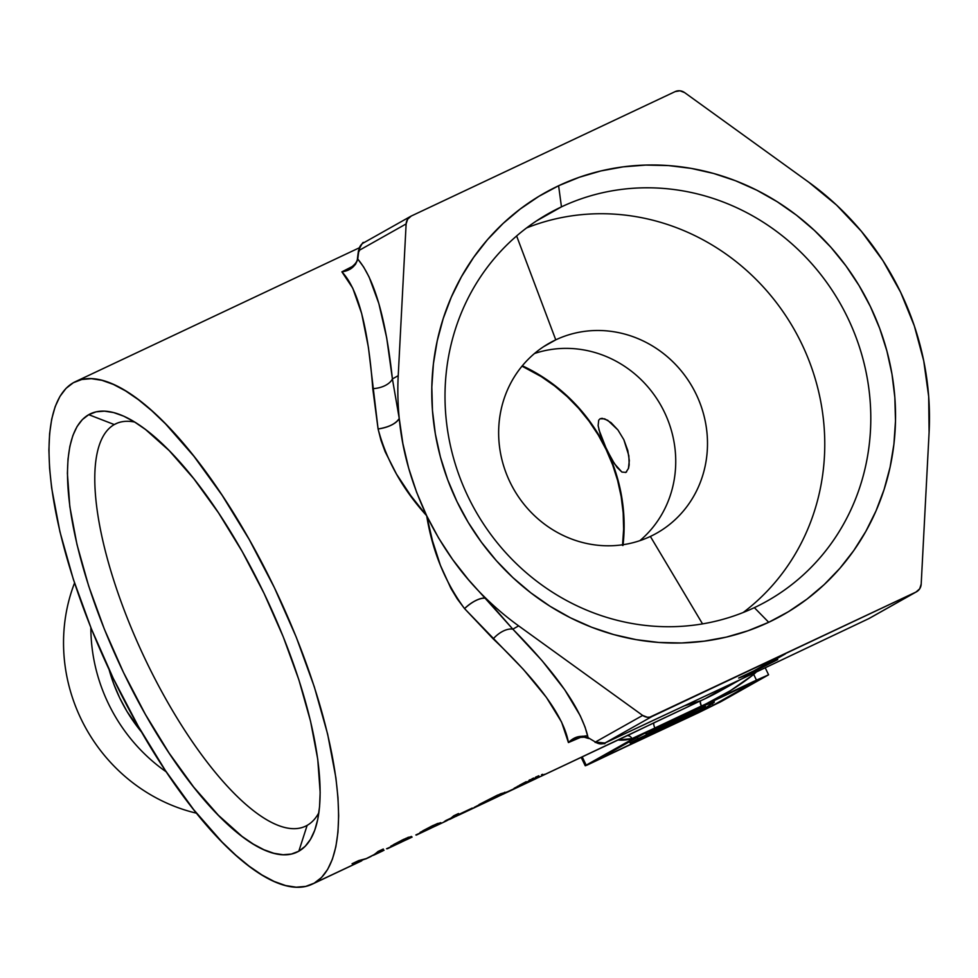 <?xml version="1.0" encoding="UTF-8"?>
<svg xmlns="http://www.w3.org/2000/svg" width="978" height="978" viewBox="0 0 978 978"><rect width="100%" height="100%" fill="white"/><g stroke="black" fill="none" stroke-linecap="round" stroke-linejoin="round"><path stroke-width="1.47" d="M754.356 607.656A222.458 209.769 60.6 0 0 847.706 317.777A222.458 209.769 60.6 0 0 561.458 206.859L558.609 185.747A242.299 228.473 -119.4 0 1 870.383 306.554A242.299 228.473 -119.4 0 1 768.708 622.289L754.356 607.656A222.458 209.769 -119.4 0 1 471.506 503.523A222.458 209.769 -119.4 0 1 548.744 213.424A222.458 209.769 -119.4 0 1 561.458 206.859A222.458 209.769 -119.4 0 1 844.295 310.992A222.458 209.769 -119.4 0 1 767.058 601.091A222.458 209.769 -119.4 0 1 754.356 607.656L768.708 622.289L747.938 630.786L726.361 637.106L704.172 641.177L681.605 642.974L658.854 642.46L636.152 639.649L613.719 634.575L591.763 627.277L570.504 617.827L550.137 606.323L530.871 592.864L512.875 577.595L496.335 560.651L481.408 542.191L468.23 522.411L456.934 501.482L447.643 479.623L440.418 457.032L435.344 433.926L432.472 410.54L431.824 387.08L433.413 363.792L437.227 340.894L443.205 318.596L451.31 297.129L461.469 276.688L473.572 257.471L487.496 239.659L503.132 223.436L520.308 208.962L538.854 196.358L558.609 185.747L579.379 177.25L600.957 170.93L623.145 166.859L645.725 165.074L668.463 165.575L691.165 168.387L713.598 173.461L735.554 180.759L756.813 190.209L777.18 201.725L796.459 215.172L814.442 230.453L830.982 247.397L845.921 265.845L859.087 285.637L870.383 306.554L879.687 328.425L886.899 351.016L891.973 374.109L894.846 397.508L895.493 420.956L893.904 444.244L890.102 467.154L884.112 489.44L876.007 510.919L865.848 531.36L853.745 550.577L839.821 568.377L824.185 584.599L807.021 599.086L788.464 611.69L768.708 622.289A242.299 228.473 -119.4 0 1 456.934 501.482A242.299 228.473 -119.4 0 1 558.609 185.747L561.458 206.859L536.543 220.894L561.458 206.859A222.458 209.769 60.6 0 0 468.107 496.738A222.458 209.769 60.6 0 0 754.356 607.656M307.153 825.359A222.458 73.876 -115.2 0 0 318.889 812.645A222.458 73.876 64.8 0 1 307.153 825.359A222.458 73.876 64.8 0 1 305.576 826.165A222.458 73.876 64.8 0 1 145.037 658.879A222.458 73.876 64.8 0 1 114.267 424.562L88.741 414.672A242.299 80.465 64.8 0 1 122.69 415.736A242.299 80.465 64.8 0 1 266.554 598.622A242.299 80.465 64.8 0 1 316.114 825.982A242.299 80.465 64.8 0 1 298.828 851.202L307.153 825.359L298.828 851.202L291.432 854.038L283.094 854.735L273.901 853.293L263.938 849.735L253.302 844.087L242.079 836.41L218.375 815.261L193.717 787.107L169.06 753.023L145.355 714.331L123.509 672.509L104.365 629.172L88.656 585.969L76.993 544.575L69.817 506.58L67.396 473.438L68.008 459.098L69.841 446.433L72.861 435.552L77.042 426.579L82.348 419.599L88.741 414.672L96.125 411.836L104.463 411.139L113.656 412.582L123.619 416.139L134.267 421.787L145.477 429.464L169.194 450.613L193.852 478.768L218.51 512.851L242.214 551.543L264.048 593.365L283.192 636.702L298.901 679.906L310.564 721.299L317.752 759.295L320.161 792.437L319.549 806.777L317.728 819.454L314.708 830.322L310.515 839.295L305.209 846.276L298.828 851.202A242.299 80.465 64.8 0 1 123.509 672.509A242.299 80.465 64.8 0 1 88.741 414.672L114.267 424.562A222.458 73.876 64.8 0 1 115.844 423.743A222.458 73.876 64.8 0 1 134.756 422.08A222.458 73.876 -115.2 0 0 114.267 424.562L117.482 423.046L114.267 424.562A222.458 73.876 -115.2 0 0 146.187 661.287A222.458 73.876 -115.2 0 0 307.153 825.359M743.182 612.509A222.458 209.769 60.6 0 0 794.649 330.246A222.458 209.769 60.6 0 0 526.604 227.935A222.458 209.769 -119.4 0 1 794.649 330.246A222.458 209.769 -119.4 0 1 743.182 612.509M650.37 536.445A109.12 102.898 60.6 0 0 696.165 394.256A109.12 102.898 60.6 0 0 555.761 339.843L516.629 235.979L555.761 339.843A109.12 102.898 -119.4 0 1 694.502 390.919A109.12 102.898 -119.4 0 1 656.605 533.218A109.12 102.898 -119.4 0 1 650.37 536.445A109.12 102.898 -119.4 0 1 511.641 485.357A109.12 102.898 -119.4 0 1 549.526 343.07A109.12 102.898 -119.4 0 1 555.761 339.843L543.536 346.725L555.761 339.843A109.12 102.898 60.6 0 0 509.966 482.032A109.12 102.898 60.6 0 0 650.37 536.445L702.534 623.891L650.37 536.445M639.881 540.663A109.12 102.898 60.6 0 0 660.969 405.54A109.12 102.898 60.6 0 0 534.489 353.51A109.12 102.898 -119.4 0 1 660.969 405.54A109.12 102.898 -119.4 0 1 639.881 540.663M314.207 883.158A277.752 92.238 64.8 0 1 312.226 884.173A277.752 92.238 64.8 0 1 111.785 675.285A277.752 92.238 64.8 0 1 73.362 382.716A277.752 92.238 64.8 0 1 75.33 381.701A277.752 92.238 64.8 0 1 275.784 590.59A277.752 92.238 64.8 0 1 314.207 883.158L360.491 861.337L314.207 883.158L321.517 877.498L327.606 869.491L332.398 859.21L335.857 846.752L337.96 832.229L338.657 815.786L337.972 797.583L335.894 777.791L327.667 734.233L314.293 686.776L296.285 637.253L274.341 587.57L249.292 539.624L222.128 495.271L193.864 456.2L165.588 423.926L151.798 410.736L138.411 399.684L125.551 390.882L113.35 384.403L101.932 380.32L91.394 378.682L81.834 379.476L73.362 382.716L66.039 388.376L59.964 396.383L55.159 406.665L51.7 419.122L49.609 433.645L48.9 450.088L49.585 468.291L51.663 488.083L59.902 531.641L73.277 579.098L91.284 628.622L113.228 678.304L138.265 726.251L165.441 770.603L193.705 809.674L221.969 841.948L235.759 855.139L249.158 866.19L262.006 874.992L274.207 881.471L285.637 885.555L296.175 887.193L305.723 886.398L314.207 883.158M358.926 862.156L361.799 860.787L352.068 863.721L358.681 860.603L366.371 858.55L373.816 854.772A277.752 92.238 -115.2 0 0 377.948 851.52L383.315 848.99A277.752 92.238 64.8 0 1 377.227 853.439A277.752 92.238 64.8 0 1 375.259 854.454A277.752 92.238 64.8 0 1 371.652 855.884A277.752 92.238 -115.2 0 0 377.227 853.439L384.073 850.212L377.227 853.439A277.752 92.238 -115.2 0 0 383.315 848.99L377.948 851.52A277.752 92.238 64.8 0 1 373.816 854.772L366.371 858.55L358.681 860.603L352.068 863.721L366.738 858.476M365.686 858.977L369.892 856.985A277.752 92.238 -115.2 0 0 371.347 856.251L371.347 856.251A277.752 92.238 64.8 0 1 369.012 857.388M390.809 846.178L408.229 837.302L411.212 836.85L399.868 841.703L389.244 847.743L407.092 839.43M382.031 851.263L382.814 850.884M402.092 841.642L403.877 840.884L402.092 841.642M405.247 840.298L403.877 840.884L405.247 840.298M406.775 839.601L394.171 845.261M420.1 832.364L437.533 823.488L440.503 823.036L430.296 827.327L418.547 833.928L436.396 825.615M411.322 837.449L412.105 837.082M431.396 827.828L433.168 827.07L431.396 827.828M434.55 826.483L433.168 827.07L434.55 826.483M436.066 825.787L423.474 831.447M435.785 825.921L445.577 821.312A277.752 92.238 -115.2 0 0 447.545 820.285A277.752 92.238 -115.2 0 0 449.183 819.295L444.293 821.606A277.752 92.238 -115.2 0 0 445.882 820.505L450.76 818.207A277.752 92.238 -115.2 0 0 453.633 815.835L458.511 813.537A277.752 92.238 64.8 0 1 455.638 815.909L472.24 808.072A277.752 92.238 64.8 0 1 470.662 809.173L460.186 814.417M482.582 803.146L495.528 796.605L500.687 794.625L496.421 797.327L499.183 795.982L465.259 811.936L499.782 795.664L501.078 794.759L500.21 794.735L493.584 797.486L474.232 807.363L500.712 793.733L506.518 792.107L497.374 795.175L478.951 804.601M506.421 792.253L536.702 778.329L499.416 795.86M503.584 793.953L505.161 793.121M631.287 733.745L537.497 777.901M541.665 775.994L700.615 700.798L684.111 705.957L700.859 700.676A277.752 261.921 60.6 0 0 704.967 698.793L732.29 683.402L704.967 698.793A277.752 261.921 60.6 0 0 720.835 690.59L740.566 679.478M580.516 757.681A277.752 261.921 60.6 0 0 581.25 757.522L580.516 757.681M618.01 740.004A282.715 93.888 64.8 0 0 631.91 738.61A4.963 4.67 72.7 0 0 626.959 735.7A4.963 4.67 -107.3 0 1 631.91 738.61L654.893 728.011L632.216 739.234L643.585 733.451L631.91 738.61L632.216 739.234L586.177 765.151L582.203 756.886L586.177 765.151L585.272 765.786L587.069 765.114L720.15 702.094L768.427 674.906L756.459 680.126L753.708 674.417A4.963 1.638 51.9 0 1 753.097 673.549A4.963 1.638 -128.1 0 0 753.708 674.417L756.397 671.972L753.708 674.417A282.715 266.603 -119.4 0 1 705.676 704.074A282.715 266.603 -119.4 0 1 701.495 705.994A4.963 1.65 65.8 0 1 700.859 700.676L685.541 705.285L700.615 700.798A4.963 1.65 -115.2 0 0 701.348 706.067L705.676 704.074A282.715 266.603 -119.4 0 1 701.495 705.994L701.348 706.067A4.963 1.65 64.8 0 1 700.615 700.798L654.135 722.705A4.963 1.65 -115.2 0 0 654.881 727.974L756.459 680.126L753.708 674.417L730.517 690.602L705.676 704.074L768.574 674.771L721.593 701.312L698.915 712.534L585.235 765.774L632.216 739.234L631.91 738.61L618.01 740.016M359.305 251.101L358.865 250.539A9.914 9.352 -119.4 0 1 364.048 242.617A9.914 9.352 60.6 0 0 358.865 250.539L406.127 223.925A9.914 9.352 -119.4 0 1 411.31 216.004L675.175 91.602A9.914 9.352 -119.4 0 1 684.649 92.617L808.684 182.152A277.752 261.921 -119.4 0 1 929.1 432.374L928.684 396.555L923.733 360.858L914.332 325.906L900.64 292.288L882.889 260.588L861.398 231.334L836.52 205.038L808.684 182.152L684.649 92.617L679.979 90.807L675.175 91.602L411.31 216.004L407.655 219.194L406.127 223.925L398.217 375.674L392.41 378.938L399.244 418.474A277.752 261.921 -119.4 0 1 398.217 375.674L392.41 378.938L386.689 337.838L378.853 303.571L369.122 277.067L363.62 266.957L357.752 259.048L358.865 250.539L406.127 223.925L398.217 375.674A277.752 261.921 60.6 0 0 399.244 418.474L402.863 443.499L408.682 468.181L416.64 492.337L426.677 515.748L410.638 495.455L396.506 474.122L385.149 451.738L381.004 440.406L378.083 428.939L368.425 347.447L361.689 313.596L352.74 288.131L341.884 271.847L352.581 266.371L341.884 271.847L351.738 268.058L355.527 264.304L357.752 259.06C374.317 278.522 385.87 318.486 392.41 378.938L399.244 418.474C402.251 450.846 411.396 483.266 426.677 515.748L438.719 538.218L452.655 559.55L468.364 579.575L512.827 629.16L518.646 625.883A277.752 261.921 -119.4 0 1 485.711 598.133A277.752 261.921 60.6 0 0 518.646 625.883L642.668 715.431L595.406 742.033L588.071 737.644L585.101 727.18L580.198 715.664L564.722 689.771L542.056 660.663L512.827 629.16L518.646 625.883L642.668 715.431L647.338 717.241L649.808 717.167L916.019 592.032L868.757 618.646L732.29 683.402L604.893 743.048L652.143 716.434L916.019 592.032L919.675 588.842L921.19 584.111L929.1 432.374L921.19 584.111A9.914 9.352 -119.4 0 1 916.019 592.032L868.757 618.646A9.914 9.352 60.6 0 0 869.332 618.353L916.582 591.739M699.82 707.094L699.918 707.314A148.803 3.374 -25.7 0 1 714.331 702.033A148.803 3.374 -25.7 0 1 707.204 706.703A148.803 3.374 -25.7 0 1 706.36 707.18L672.509 723.133L658.121 731.238L649.661 735.224L649.135 734.16L649.661 735.224L664.038 727.131L630.187 743.084A148.803 3.374 -25.7 0 1 637.937 738.83L637.155 737.229L637.937 738.83L646.482 734.796L645.504 732.779L646.482 734.796L637.937 738.83A148.803 3.374 -25.7 0 0 630.187 743.084L629.453 741.568L630.187 743.084L664.038 727.131L649.661 735.224L672.509 723.133L706.36 707.18A148.803 3.374 -25.7 0 0 707.204 706.703L714.013 701.96L699.82 707.094M759.16 679.38L645.187 732.925L594.477 761.397L713.133 705.297L759.099 679.245L713.133 705.297L701.788 710.908L701.177 709.625L701.788 710.908L594.172 761.483L640.676 735.248L759.16 679.38M712.351 703.671L713.133 705.297L712.351 703.671M647.167 733.952A148.803 3.374 -25.7 0 1 699.918 707.314L647.167 733.952L646.397 732.339L647.167 733.952L676.409 720.163L647.167 733.952M666.58 724.796L666.923 725.505L676.409 720.163L641.666 737.412A138.876 3.154 -25.7 0 1 646.482 734.796A138.876 3.154 154.3 0 0 641.666 737.412L666.923 725.505L666.58 724.796M687.754 714.551L675.382 721.519L700.639 709.612L704.661 707.094L705.175 706.263L702.18 707.131L661.739 726.813A138.876 3.154 -25.7 0 1 695.749 709.661A138.876 3.154 -25.7 0 1 705.395 706.336A138.876 3.154 -25.7 0 1 700.639 709.612L699.869 707.999L700.639 709.612L675.382 721.519L687.754 714.551L687.4 713.818L687.754 714.551M544.514 774.295L543.242 775.175M542.57 774.368L541.506 774.723L542.57 774.368M538.792 775.774L535.455 777.229L538.792 775.774M533.67 778.036L531.824 778.904L533.67 778.036M530.431 779.564L529.025 780.248L530.431 779.564M526.176 781.679L520.626 784.625L526.176 781.679M519.342 785.334L520.626 784.625L519.342 785.334M516.959 786.691L518.12 786.031L516.959 786.691M513.976 788.427L515.883 787.314L513.976 788.427M520.663 785.2L535.871 777.681L517.044 786.642M538.768 776.666L537.863 777.706L539.061 776.63M440.785 822.632L432.997 825.493L422.863 830.762M411.493 836.447L403.706 839.307L393.572 844.576M734.686 682.265L604.893 743.048L595.406 742.033A9.914 9.352 60.6 0 0 604.893 743.048L652.143 716.434A9.914 9.352 -119.4 0 1 642.668 715.431L595.406 742.033L588.071 737.644C580.969 734.918 574.416 736.556 568.426 742.559C564.037 716.862 538.964 682.289 493.193 638.879A19.841 10.966 135.2 0 1 512.827 629.16C556.861 673.769 581.934 709.93 588.071 737.644L582.644 736.202L577.411 736.96L568.426 742.559L580.92 737.216L568.426 742.559L561.568 722.033L546.396 697.387L523.364 669.38L464.538 608.597L457.301 598.952L450.956 588.463L440.418 565.37L432.52 540.907L426.677 515.748C402.557 489.098 386.359 460.161 378.083 428.939C388.731 427.264 395.784 423.78 399.244 418.474A19.841 8.949 -12.3 0 1 378.083 428.939L372.765 388.657A19.841 11.663 174 0 0 392.41 378.938A19.841 11.663 -6 0 1 372.765 388.657C368.266 327.618 357.96 288.681 341.884 271.847C350.21 270.698 355.503 266.444 357.752 259.048L358.865 250.539A9.914 0.77 -175.2 0 0 358.461 250.735C361.836 243.754 363.51 241.15 363.486 242.911L410.736 216.297M777.73 659.6L762.424 666.825L785.432 653.866L776.972 657.852L753.952 670.81L738.647 678.035L746.679 675.297L777.73 659.6L746.679 675.297L738.647 678.035L753.952 670.81L776.972 657.852L785.432 653.866L762.424 666.825L762.131 666.214L762.424 666.825L777.73 659.6M730.725 684.135L790.407 655.81A9.914 1.589 64.5 0 1 790.371 655.822L868.708 618.671A9.914 2.457 -115.4 0 1 868.66 618.695M595.406 742.033L588.071 737.644A9.914 2.873 117.7 0 0 588.658 738.512L584.245 737.18L579.685 737.424L568.426 742.559L576.898 738.182M586.103 735.859L583.377 736.251M493.193 638.879L464.538 608.597A19.841 8.154 141.2 0 1 485.711 598.133L512.827 629.16A19.841 10.966 -44.8 0 0 493.193 638.879M485.711 598.133C479.575 597.888 472.521 601.372 464.538 608.597C445.014 582.032 432.398 551.079 426.677 515.748C442.533 547.961 462.215 575.419 485.711 598.133M542.717 774.319L543.145 775.224L542.717 774.319M537.044 778.109L539.66 776.935M535.308 779.001L529.526 781.605M504.636 792.278L505.064 793.182L504.636 792.278M498.963 796.068L501.567 794.894M497.227 796.96L491.433 799.564M455.882 816.434L470.662 809.173A277.752 92.238 -115.2 0 0 472.24 808.072L455.638 815.909L455.247 815.077L455.638 815.909A277.752 92.238 -115.2 0 0 458.511 813.537L453.633 815.835A277.752 92.238 64.8 0 1 450.76 818.207L445.882 820.505A277.752 92.238 64.8 0 1 444.293 821.606L449.183 819.295A277.752 92.238 64.8 0 1 447.545 820.285A277.752 92.238 64.8 0 1 443.535 822.18M450.455 819.002L464.636 812.009L454.061 816.997A277.752 92.238 64.8 0 1 450.455 819.002A277.752 92.238 64.8 0 1 449.342 819.503L449.342 819.503A277.752 92.238 -115.2 0 0 454.061 816.997L453.535 815.921L454.061 816.997L464.636 812.009L451.029 818.733M435.467 825.456L440.503 823.036M426.897 829.063L431.2 826.349L435.039 825.273M418.572 833.916L424.843 830.188M430.675 828.256L415.846 834.943L429.684 828.769M406.176 839.271L411.212 836.85M397.594 842.877L401.909 840.163L405.736 839.087M389.281 847.73L395.552 844.002M401.383 842.07L386.542 848.757L400.393 842.584M387.312 848.77L401.616 842.034M632.815 733.023L654.135 722.705A4.963 1.65 64.8 0 0 654.881 727.974L701.495 705.994A4.963 1.65 -114.2 0 1 700.859 700.676A277.752 261.921 60.6 0 0 704.967 698.793A277.752 261.921 60.6 0 0 720.835 690.59M746.263 674.441L746.679 675.297L746.263 674.441M729.062 684.918L733.769 682.705M678.316 708.647A9.914 4.89 -115 0 0 678.439 708.598L659.245 717.559A9.914 4.108 -115.1 0 0 659.331 717.51A9.914 4.108 64.9 0 1 659.233 717.559L658.756 717.791A9.914 3.826 -115.2 0 0 658.842 717.742A9.914 3.826 64.8 0 1 658.744 717.791L604.893 743.048A9.914 4.108 64.9 0 1 604.795 743.097L604.673 743.158M868.757 618.646L732.29 683.402M358.461 250.723L357.471 258.265A9.914 2.531 10.4 0 0 357.752 259.048L357.471 258.265C357.471 261.786 354.525 265.356 348.62 268.999M604.135 444.122L611.849 459.452L617.106 467.46L621.898 472.068L625.859 472.411L628.512 468.352L629.172 464.856L628.854 455.736L623.842 439.697L617.913 429.941L607.741 420.296L602.081 418.315L600.052 418.792L598.695 420.222L598.133 425.687L600.162 434L604.135 444.122M623.084 544.709A169.133 159.487 60.6 0 0 606.568 449.403A169.133 159.487 60.6 0 0 522.325 365.784L541.519 376.212L554.966 385.613L567.521 396.273L579.074 408.095L589.489 420.98L598.695 434.794L606.568 449.403L598.854 429.562M598.133 425.687L598.695 420.222L600.052 418.792L604.685 418.829L611.079 422.679L617.913 429.941L623.842 439.697L627.79 450.491L629.306 460.601L628.389 468.706M626.641 471.812L625.663 472.508M622.521 545.431L623.622 529.22L623.182 512.9L621.177 496.616L617.644 480.54L612.619 464.819L606.152 449.599L598.291 435.039L589.123 421.261L578.731 408.425L567.216 396.628L554.697 385.992L541.286 376.628L522.007 366.163A168.644 159.023 -119.4 0 1 622.595 544.77M621.898 472.068L614.514 463.816L606.568 449.403L613.059 464.66L618.108 480.43L621.641 496.555L623.646 512.888L624.098 529.257L622.986 545.516M196.529 813.207A168.644 159.023 -119.4 0 1 74.548 582.986A168.644 159.023 60.6 0 0 196.529 813.207M90.856 627.57A168.644 159.023 60.6 0 0 166.309 771.911A168.644 159.023 -119.4 0 1 90.856 627.57M108.888 668.805L113.619 683.61L119.707 697.937L127.103 711.642L141.676 732.216A158.717 149.671 -119.4 0 1 109.108 669.612M312.226 884.173L358.327 862.437M375.259 854.454L382.337 851.117M406.493 839.735L411.628 837.315M458.902 815.029L497.191 796.972M502.655 794.393L535.284 779.014M540.736 776.434L632.778 733.048M713.634 700.578L714.331 702.033M768.574 674.759L765.224 667.791M585.235 765.774L581.189 757.375M75.33 381.701L359.122 247.899M538.768 775.786L539.208 776.679M500.687 793.745L501.115 794.637M435.234 824.466L435.601 825.224M416.298 835.114L430.907 828.219M405.931 838.28L406.298 839.038M730.676 684.16L678.439 708.598M595.064 742.351C611.935 745.542 601.507 741.972 604.795 743.097M113.13 678.121L135.27 720.908"/></g></svg>
